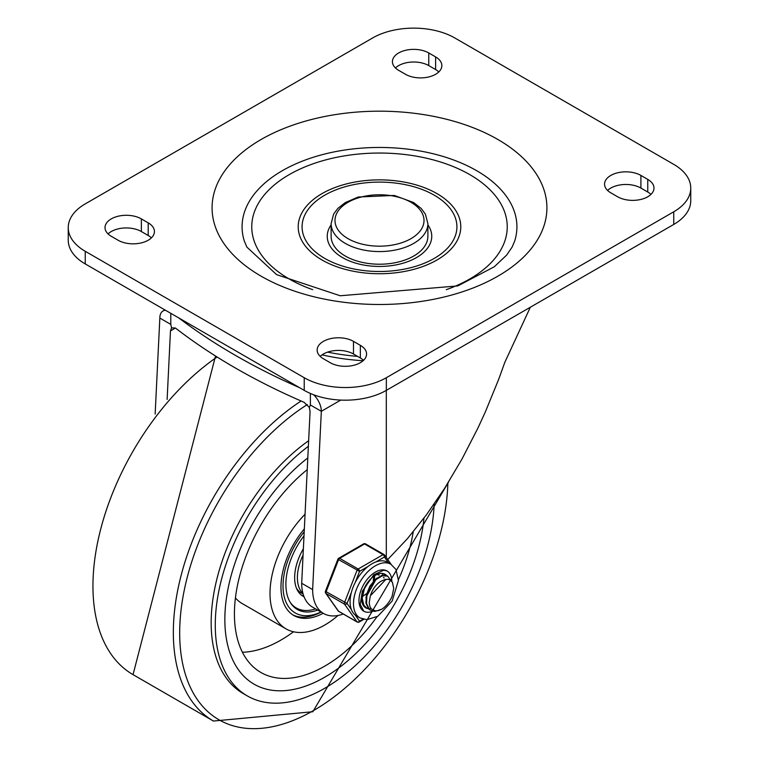 <?xml version="1.0" encoding="UTF-8"?>
<svg xmlns="http://www.w3.org/2000/svg" width="759" height="759" viewBox="0 0 759 759"><rect width="100%" height="100%" fill="white"/><g stroke="black" fill="none" stroke-linecap="round" stroke-linejoin="round"><path stroke-width="1.14" d="M324.757 258.402A77.418 44.696 180 0 1 359.462 183.621A77.418 44.696 180 0 1 454.28 238.364A77.418 44.696 180 0 1 324.757 258.402M427.886 224.882A52.257 30.17 180 0 1 408.418 261.409A52.257 30.17 180 0 1 342.546 257.614A52.257 30.17 180 0 1 331.114 224.882M312.689 289.663A127.74 73.756 180 0 1 289.17 278.951A127.74 73.756 180 0 1 296.522 170.728A127.74 73.756 180 0 1 482.819 183.422A127.74 73.756 180 0 1 446.301 289.663M322.015 259.986A81.289 46.935 180 0 1 358.457 181.467A81.289 46.935 180 0 1 458.019 238.943A81.289 46.935 180 0 1 322.015 259.986M244.389 241.286A137.417 79.344 180 0 1 379.5 147.455A137.417 79.344 180 0 1 514.611 241.286L512.088 247.13L506.632 255.119L494.242 266.798L457.8 285.915L340.212 295.763L276.608 274.644L246.912 247.13L244.389 241.286M345.288 256.039A48.386 27.941 180 0 1 331.114 236.277L331.114 223.639A48.386 27.941 0 0 0 345.288 243.392A48.386 27.941 0 0 0 398.02 249.445A48.386 27.941 0 0 0 427.886 223.639L427.886 236.277A48.386 27.941 180 0 1 398.02 262.092A48.386 27.941 180 0 1 345.288 256.039M673.755 224.427A58.064 33.519 0 0 0 690.756 200.727L690.756 188.08A58.064 33.519 0 0 0 673.755 164.371L454.774 37.95A58.064 33.519 0 0 0 372.66 37.95L85.245 203.886A58.064 33.519 180 0 0 68.244 227.586L68.244 240.233A58.064 33.519 0 0 0 85.245 263.933L304.226 390.363A58.064 33.519 0 0 0 386.34 390.363L673.755 224.427L673.755 211.789L386.34 377.716A58.064 33.519 180 0 1 304.226 377.716L85.245 251.295A58.064 33.519 180 0 1 68.244 227.586M607.589 190.452A21.29 12.296 180 0 1 640.909 188.08L647.75 192.027A21.29 12.296 180 0 1 650.956 194.399M395.458 67.978A21.29 12.296 180 0 1 428.769 65.606L435.609 69.553A21.29 12.296 180 0 1 438.816 71.925M320.184 356.388A21.29 12.296 180 0 1 353.495 354.017L360.335 357.963A21.29 12.296 180 0 1 363.542 360.335M108.044 233.914A21.29 12.296 180 0 1 141.364 231.542L148.204 235.489A21.29 12.296 180 0 1 151.411 237.861M673.755 211.789A58.064 33.519 0 0 0 690.756 188.08M617.636 196.771L610.796 192.824A21.29 12.296 180 0 1 604.562 184.133A21.29 12.296 180 0 1 617.703 172.777A21.29 12.296 180 0 1 640.909 175.433L647.75 179.39A21.29 12.296 180 0 1 653.983 188.08A21.29 12.296 180 0 1 640.843 199.437A21.29 12.296 180 0 1 617.636 196.771M428.769 52.959L435.609 56.916A21.29 12.296 180 0 1 441.852 65.606A21.29 12.296 180 0 1 428.702 76.963A21.29 12.296 180 0 1 405.505 74.297L398.665 70.35A21.29 12.296 180 0 1 392.422 61.659A21.29 12.296 180 0 1 405.572 50.303A21.29 12.296 180 0 1 428.769 52.959L428.769 65.606M330.231 362.707L323.391 358.751A21.29 12.296 180 0 1 317.148 350.06A21.29 12.296 180 0 1 330.298 338.704A21.29 12.296 180 0 1 353.495 341.37L360.335 345.326A21.29 12.296 180 0 1 366.578 354.017A21.29 12.296 180 0 1 353.428 365.373A21.29 12.296 180 0 1 330.231 362.707M141.364 218.896L148.204 222.852A21.29 12.296 180 0 1 154.438 231.542A21.29 12.296 180 0 1 141.297 242.899A21.29 12.296 180 0 1 118.091 240.233L111.25 236.277A21.29 12.296 180 0 1 105.017 227.586A21.29 12.296 180 0 1 118.157 216.23A21.29 12.296 180 0 1 141.364 218.896L141.364 231.542M313.6 394.746A15.484 8.937 60 0 1 321.332 411.302L340.772 400.078M155.149 414.072L159.836 318.059A15.484 8.937 60 0 1 163.043 310.972A15.484 8.937 60 0 1 165.49 310.26M322.063 354.851A154.836 89.401 -0 0 0 363.115 360.734M386.303 390.382L386.303 557.495M387.745 559.535L407.27 538.843L426.349 514.953L444.679 488.236L461.946 459.138L477.895 428.133L485.286 412.061L498.767 379.12L504.792 362.385L528.691 310.782A154.836 89.401 0 0 0 530.247 307.281M301.684 583.273L312.632 589.591A52.646 30.398 120 0 0 323.533 613.471L312.585 607.153A52.646 30.398 -60 0 1 301.684 583.273L310.07 411.482L309.33 407.374L304.084 402.298A633.158 365.544 -0 0 1 175.433 328.021L171.553 327.822L170.471 330.886L175.433 328.021M167.122 399.481L170.471 330.886M312.632 589.591L321.332 411.302L310.384 404.983L310.384 393.447M323.533 613.471A52.646 30.398 120 0 0 343.248 614.003M299.72 387.754A633.158 365.544 180 0 1 178.716 317.898M159.836 318.059L170.784 324.387L170.784 313.325M310.384 404.983L309.33 407.374M171.553 327.822L170.784 324.387M324.757 677.199A141.288 81.574 120 0 0 423.968 518.141A141.288 81.574 120 0 1 357.48 651.943A141.288 81.574 120 0 1 254.113 684.191A141.288 81.574 120 0 0 324.757 677.199M307.803 457.924A141.288 81.574 120 0 0 229.531 581.897A141.288 81.574 120 0 0 254.113 684.191A141.288 81.574 120 0 1 224.844 619.515A141.288 81.574 120 0 1 307.803 457.924M308.372 446.292A154.836 89.401 120 0 0 220.746 582.4A154.836 89.401 120 0 0 247.339 695.927A154.836 89.401 120 0 0 324.757 688.261A154.836 89.401 120 0 0 434.148 504.071M308.638 440.732A154.836 89.401 120 0 0 217.349 577.21A154.836 89.401 120 0 0 243.231 693.555L247.339 695.927M304.34 528.881A61.934 35.758 120 0 0 280.963 587.115A61.934 35.758 120 0 0 293.79 615.473A61.934 35.758 120 0 0 323.182 613.272M305.052 514.232A77.418 44.696 120 0 0 270.014 593.434A77.418 44.696 120 0 0 286.048 628.879A77.418 44.696 120 0 0 338.068 615.464M235.423 597.931A77.418 44.696 120 0 0 242.254 603.595L286.048 628.879M307.234 469.631A127.74 73.756 120 0 0 234.427 613.984A127.74 73.756 120 0 0 260.185 672.047A127.74 73.756 120 0 0 377.024 616.716M398.428 579.658A127.74 73.756 120 0 0 413.228 531.793M242.415 652.256A126.772 73.196 120 0 0 293.524 631.782M317.632 610.065A54.971 31.736 -60 0 1 297.272 609.43A54.971 31.736 -60 0 1 303.998 535.873M292.775 614.847A61.934 35.758 120 0 0 321.133 612.086M320.991 612.01A59.031 34.079 -60 0 1 283.951 595.549A59.031 34.079 -60 0 1 304.198 531.755M302.974 593.547A38.709 22.353 -60 0 1 303.059 555.095A38.709 22.353 120 0 0 302.974 593.547M290.185 602.304A54.193 31.29 120 0 0 296.295 607.978A54.193 31.29 120 0 0 315.564 608.87M293.04 606.08A54.193 31.29 120 0 0 293.553 606.394L296.295 607.978M295.298 608.12A54.971 31.736 120 0 0 298.894 609.211M296.494 588.263A38.709 22.353 120 0 0 301.295 592.988L303.116 594.031M303.363 548.795A40.644 23.463 120 0 0 303.069 596.242A40.644 23.463 120 0 0 304.036 596.754M301.74 595.369A40.644 23.463 120 0 0 303.78 596.071M374.775 575.635L374.642 576.925M364.462 606.441L363.893 606.27M368.57 608.813L366.673 608.044L363.846 605.179L362.195 598.234L364.766 587.257M383.143 573.567L385.259 575.18M361.758 600.312L363.182 604.724L366.075 607.703L368.324 608.547M385.98 579.316L370.335 595.815L369.197 602.921L369.918 606.583L371.407 608.993L375.477 610.891L378.466 610.597L381.777 609.23L374.918 611.431L370.781 610.416L369.424 609.411L366.55 603.604L366.92 595.379L370.364 586.688L375.971 579.61L382.289 575.806L387.707 576.157L390.819 580.483M387.308 575.929L381.824 575.426L375.506 579.145L369.87 586.176L366.369 594.847L365.923 603.101L368.732 608.974L370.477 610.227M381.777 609.23A19.06 11.005 120 0 0 392.061 596.441L393.731 588.415L392.431 582.39L390.354 580.151L388.086 579.307L385.012 579.506L381.929 580.806A15.759 9.099 120 0 0 370.734 594.743M376.72 578.13L365.885 597.551M379.272 575.113L376.891 574.487M373.238 580.825L373.826 576.271M362.593 596.384L366.293 593.804M374.386 579.772L374.576 575.758M364.737 587.314L367.641 582.514M363.675 589.98L369.605 580.094M372.925 611.242A23.225 13.406 -60 0 1 363.779 611.185A23.225 13.406 -60 0 1 363.779 584.364A23.225 13.406 -60 0 1 387.005 570.948A23.225 13.406 -60 0 1 391.815 581.479A23.225 13.406 -60 0 0 387.005 570.948L383.769 570.199L373.836 574.743L362.347 591.147L360.231 604.392L363.779 611.185A23.225 13.406 -60 0 0 372.925 611.242M386.663 575.597A19.354 11.176 120 0 0 385.069 574.307A19.354 11.176 120 0 0 365.715 585.483A19.354 11.176 120 0 0 365.715 607.826A19.354 11.176 120 0 0 367.935 608.623M369.842 608.718A19.354 11.176 120 0 0 371.037 608.566M390.876 564.25A30.967 17.884 120 0 0 360.582 580.996A30.967 17.884 120 0 0 358.656 617.029A30.967 17.884 120 0 0 359.908 617.883L366.882 619.676L377.811 616.261L392.175 601.024L398.428 580.398L395.961 569.478L390.876 564.25L387.46 562.267A30.967 17.884 120 0 0 375.828 561.973L384.415 557.011A1.935 1.527 -35.1 0 0 384.234 554.753A1.935 1.12 -60 0 0 384.016 554.544A1.935 1.12 -60 0 0 383.048 554.649A1.935 1.12 60 0 1 384.415 557.011L388.561 562.912M355.231 582.457L359.529 571.385A1.935 1.12 -120 0 0 358.163 569.013L339.681 558.349A1.935 1.12 -120 0 0 338.713 558.254A1.935 1.935 0 0 0 337.878 559.231L359.529 571.385L368.115 566.423A30.967 17.884 120 0 0 355.231 582.457A30.967 17.884 120 0 0 351.379 592.39A30.967 17.884 120 0 0 351.379 609.572A30.967 17.884 120 0 0 355.231 615.056A30.967 17.884 120 0 0 356.493 615.91L359.908 617.883M351.379 609.572L347.081 603.462L325.431 591.299A1.935 1.935 0 0 0 325.658 593.121A1.935 1.527 -35.1 0 0 326.057 593.481L344.529 604.145A1.935 1.527 -35.1 0 0 347.081 603.462L351.379 592.39M362.992 619.164L359.529 621.166A1.935 1.527 144.9 0 1 356.977 621.849L338.495 611.185A1.935 1.527 144.9 0 1 338.097 610.824A1.935 1.935 0 0 0 338.713 611.384A1.935 1.12 120 0 0 338.998 611.469M365.762 544.08A1.935 1.12 120 0 0 365.544 543.88A1.935 1.935 0 0 0 363.608 543.88A1.935 1.12 60 0 1 364.576 543.975L383.048 554.649L358.163 569.013A1.935 1.12 -60 0 0 356.977 570.493L344.529 602.561A1.935 1.12 -60 0 0 344.529 604.145L356.977 621.849A1.935 1.12 -60 0 0 357.195 622.048A1.935 1.935 0 0 0 359.13 622.048A1.935 1.12 -120 0 0 359.529 621.166L355.231 615.056M375.828 561.973A30.967 17.884 120 0 0 368.115 566.423M381.938 573.406A19.354 11.176 -60 0 1 382.83 575.199M261.124 276.181A167.407 96.649 0 0 0 541.205 232.852A167.407 96.649 0 0 0 336.171 114.476A167.407 96.649 0 0 0 261.124 276.181M348.02 238.649A44.515 25.702 180 0 1 367.982 195.651A44.515 25.702 180 0 1 422.497 227.131A44.515 25.702 180 0 1 348.02 238.649M85.245 251.295L85.245 263.933M304.226 377.716L304.226 390.363M386.34 377.716L386.34 390.363M640.909 175.433L640.909 188.08M647.75 179.39L647.75 192.027M435.609 56.916L435.609 69.553M353.495 341.37L353.495 354.017M360.335 345.326L360.335 357.963M148.204 222.852L148.204 235.489M327.622 352.119A154.836 89.401 0 0 0 357.603 356.388M488.625 331.303A154.836 89.401 0 0 0 489.346 330.896M307.3 404.575A189.684 109.514 120 0 0 179.722 636.678A189.684 109.514 120 0 0 313.809 710.386A189.684 109.514 120 0 0 447.857 483.189M301.095 401.008A193.554 111.744 120 0 0 182.084 571.812A193.554 111.744 120 0 0 213.431 721.05L312.85 711.724L448.531 482.098M217.102 357.005A193.554 111.744 120 0 0 101.07 527.723A193.554 111.744 120 0 0 133.043 674.637L213.431 721.05M357.195 622.048L338.713 611.384A1.935 1.12 120 0 1 338.495 611.185L326.057 593.481A1.935 1.12 120 0 1 326.057 591.897L338.495 559.819A1.935 1.12 120 0 1 339.681 558.349L364.576 543.975A1.935 1.12 120 0 1 365.544 543.88L384.016 554.544A1.935 1.935 0 0 1 384.633 555.114L391.179 564.43M427.886 223.639L425.382 214.104L421.141 208.412L413.589 202.511L394.225 195.442L358.248 197.008L345.203 202.634L337.916 208.345L333.628 214.085L331.114 223.639M164.883 309.909L163.043 310.972M215.528 356.018L133.043 674.637M366.075 607.703L366.673 608.044M370.183 610.075L370.781 610.416M387.194 575.863L387.678 576.138M383.38 577.485L384.187 577.95M363.789 619.363L359.13 622.048M325.658 593.121L338.097 610.824M363.608 543.88L338.713 558.254M337.878 559.231L325.431 591.299"/></g></svg>
